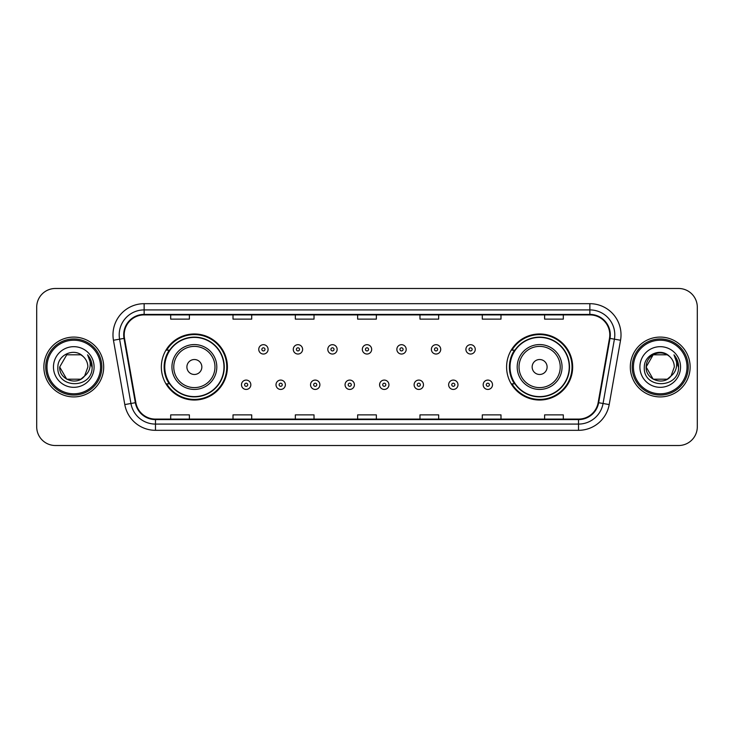 <?xml version="1.0" encoding="UTF-8"?>
<svg xmlns="http://www.w3.org/2000/svg" width="734" height="734" viewBox="0 0 734 734"><rect width="100%" height="100%" fill="white"/><g stroke="black" fill="none" stroke-linecap="round" stroke-linejoin="round"><path stroke-width="1.1" d="M506.598 367A33.03 33.03 0 0 0 539.628 400.03A33.03 33.03 0 0 0 572.658 367A33.03 33.03 0 0 0 539.628 333.97A33.03 33.03 0 0 0 506.598 367M161.342 367A33.03 33.03 0 0 0 194.372 400.03A33.03 33.03 0 0 0 227.402 367A33.03 33.03 0 0 0 194.372 333.97A33.03 33.03 0 0 0 161.342 367M169.26 383.827A30.222 30.222 0 0 1 169.26 350.173M514.516 383.827A30.222 30.222 0 0 1 514.516 350.173M36.7 307.17L36.7 426.83A18.699 18.699 0 0 0 55.399 445.52L678.601 445.52A18.699 18.699 0 0 0 697.3 426.83L697.3 307.17A18.699 18.699 0 0 0 678.601 288.48L55.399 288.48A18.699 18.699 0 0 0 36.7 307.17L36.7 426.83M43.866 367A29.91 29.91 0 0 0 73.785 396.911A29.91 29.91 0 0 0 103.696 367A29.91 29.91 0 0 0 73.785 337.089A29.91 29.91 0 0 0 43.866 367A29.91 29.91 0 0 0 73.785 396.911A29.91 29.91 0 0 0 103.696 367A29.91 29.91 0 0 0 73.785 337.089A29.91 29.91 0 0 0 43.866 367M630.304 367A29.91 29.91 0 0 0 660.215 396.911A29.91 29.91 0 0 0 690.134 367A29.91 29.91 0 0 0 660.215 337.089A29.91 29.91 0 0 0 630.304 367A29.91 29.91 0 0 0 660.215 396.911A29.91 29.91 0 0 0 690.134 367A29.91 29.91 0 0 0 660.215 337.089A29.91 29.91 0 0 0 630.304 367M124.202 334.842A19.946 19.946 0 0 1 144.139 314.904L589.861 314.904A19.946 19.946 0 0 1 609.495 338.31L598.155 402.617A19.946 19.946 0 0 1 578.52 419.096L155.48 419.096A19.946 19.946 0 0 1 135.845 402.617L124.505 338.31A19.946 19.946 0 0 1 124.202 334.842M123.697 334.842A20.442 20.442 0 0 0 124.009 338.392L135.35 402.709A20.442 20.442 0 0 0 155.48 419.6L578.52 419.6A20.442 20.442 0 0 0 598.65 402.709L609.991 338.392A20.442 20.442 0 0 0 589.861 314.4L144.139 314.4A20.442 20.442 0 0 0 123.697 334.842M113.458 340.255A31.158 31.158 0 0 1 144.139 303.683L589.861 303.683A31.158 31.158 0 0 1 620.542 340.255L609.202 404.572A31.158 31.158 0 0 1 578.52 430.317L155.48 430.317A31.158 31.158 0 0 1 124.798 404.572L113.458 340.255L119.587 339.172A24.928 24.928 0 0 1 144.139 309.913L589.861 309.913A24.928 24.928 0 0 1 614.413 339.172L603.064 403.489A24.928 24.928 0 0 1 578.52 424.087L155.48 424.087A24.928 24.928 0 0 1 130.936 403.489L119.587 339.172A24.928 24.928 0 0 1 119.211 334.842M678.601 288.48L55.399 288.48M55.399 445.52L678.601 445.52M697.3 426.83L697.3 307.17M598.65 402.709L603.064 403.489L614.413 339.172L620.542 340.255M357.651 314.904L357.651 319.125L376.349 319.125L376.349 314.904M295.334 314.904L295.334 319.125L314.024 319.125L314.024 314.904M233.008 314.904L233.008 319.125L251.707 319.125L251.707 314.904M170.692 314.904L170.692 319.125L189.39 319.125L189.39 314.904M419.976 314.904L419.976 319.125L438.666 319.125L438.666 314.904M482.293 314.904L482.293 319.125L500.992 319.125L500.992 314.904M544.61 314.904L544.61 319.125L563.308 319.125L563.308 314.904M376.349 419.096L376.349 414.875L357.651 414.875L357.651 419.096M314.024 419.096L314.024 414.875L295.334 414.875L295.334 419.096M251.707 419.096L251.707 414.875L233.008 414.875L233.008 419.096M189.39 419.096L189.39 414.875L170.692 414.875L170.692 419.096M438.666 419.096L438.666 414.875L419.976 414.875L419.976 419.096M500.992 419.096L500.992 414.875L482.293 414.875L482.293 419.096M563.308 419.096L563.308 414.875L544.61 414.875L544.61 419.096M80.823 379.203A14.093 14.093 0 0 0 84.63 375.992L84.346 376.322C76.721 386.093 58.968 379.524 59.693 367L66.739 354.797M100.576 367A26.8 26.8 0 0 0 73.785 340.2A26.8 26.8 0 0 0 46.985 367A26.8 26.8 0 0 0 73.785 393.8A26.8 26.8 0 0 0 100.576 367M101.824 367A28.048 28.048 0 0 0 73.785 338.952A28.048 28.048 0 0 0 45.737 367A28.048 28.048 0 0 0 73.785 395.048A28.048 28.048 0 0 0 101.824 367M84.63 375.992L80.823 379.203L66.739 379.203L59.693 367L66.739 354.797L80.823 354.797L83.006 356.357C74.363 347.292 57.72 354.761 57.876 367C56.289 388.745 91.548 389.314 92.126 368.055L92.154 367C92.099 362.376 90.566 358.32 87.539 354.825C89.842 358.596 90.649 362.66 89.97 367C89.346 370.633 87.566 373.624 84.63 375.992L80.823 379.203L66.739 379.203L59.693 367L66.739 379.203L80.823 379.203L84.63 375.992L87.869 367C87.786 362.752 86.172 359.201 83.006 356.357M53.463 367A20.323 20.323 0 0 0 73.785 387.323A20.323 20.323 0 0 0 94.099 367A20.323 20.323 0 0 0 73.785 346.677A20.323 20.323 0 0 0 53.463 367M87.676 354.981L92.145 367.532M87.539 354.825L91.209 361.192M201.85 367A7.478 7.478 0 0 0 194.372 359.522A7.478 7.478 0 0 0 186.895 367A7.478 7.478 0 0 0 194.372 374.478A7.478 7.478 0 0 0 201.85 367M216.805 367A22.433 22.433 0 0 0 194.372 344.567A22.433 22.433 0 0 0 171.94 367A22.433 22.433 0 0 0 194.372 389.433A22.433 22.433 0 0 0 216.805 367A22.433 22.433 0 0 1 194.372 389.433A22.433 22.433 0 0 1 171.94 367M223.971 367A29.599 29.599 0 0 0 194.372 337.401A29.599 29.599 0 0 0 164.765 367A29.599 29.599 0 0 0 194.372 396.599A29.599 29.599 0 0 0 223.971 367M226.778 367A32.406 32.406 0 0 1 166.673 383.827L169.682 383.827A29.883 29.883 0 0 0 224.255 367.073A29.883 29.883 0 0 0 169.682 350.173L166.673 350.173A32.406 32.406 0 0 1 226.778 367M547.105 367A7.478 7.478 0 0 0 539.628 359.522A7.478 7.478 0 0 0 532.15 367A7.478 7.478 0 0 0 539.628 374.478A7.478 7.478 0 0 0 547.105 367M562.061 367A22.433 22.433 0 0 0 539.628 344.567A22.433 22.433 0 0 0 517.195 367A22.433 22.433 0 0 0 539.628 389.433A22.433 22.433 0 0 0 562.061 367A22.433 22.433 0 0 1 539.628 389.433A22.433 22.433 0 0 1 517.195 367M569.235 367A29.599 29.599 0 0 0 539.628 337.401A29.599 29.599 0 0 0 510.029 367A29.599 29.599 0 0 0 539.628 396.599A29.599 29.599 0 0 0 569.235 367M572.034 367A32.406 32.406 0 0 1 511.928 383.827L514.938 383.827A29.883 29.883 0 0 0 569.511 367.073A29.883 29.883 0 0 0 514.938 350.173L511.928 350.173A32.406 32.406 0 0 1 572.034 367M667.261 379.203A14.093 14.093 0 0 0 671.069 375.992L668.059 378.707M687.015 367A26.8 26.8 0 0 0 660.215 340.2A26.8 26.8 0 0 0 633.424 367A26.8 26.8 0 0 0 660.215 393.8A26.8 26.8 0 0 0 687.015 367M688.263 367A28.048 28.048 0 0 0 660.215 338.952A28.048 28.048 0 0 0 632.176 367A28.048 28.048 0 0 0 660.215 395.048A28.048 28.048 0 0 0 688.263 367M667.912 378.808L671.069 375.992L667.261 379.203L653.177 379.203L646.131 367L653.177 354.797L667.261 354.797L669.445 356.357C660.802 347.292 644.158 354.761 644.314 367C642.727 388.745 677.987 389.314 678.565 368.055L678.592 367C678.537 362.376 677.005 358.32 673.977 354.825C676.28 358.596 677.087 362.66 676.409 367C675.785 370.633 674.005 373.624 671.069 375.992L668.032 378.726M670.775 376.322L667.261 379.203L653.177 379.203L646.131 367C645.406 379.524 663.16 386.093 670.784 376.322M671.069 375.992L674.307 367C674.225 362.752 672.61 359.201 669.445 356.357M639.901 367A20.323 20.323 0 0 0 660.215 387.323A20.323 20.323 0 0 0 680.537 367A20.323 20.323 0 0 0 660.215 346.677A20.323 20.323 0 0 0 639.901 367M667.261 354.797A14.093 14.093 0 0 0 646.131 367M674.115 354.981L678.583 367.532L673.977 354.825L677.647 361.192M678.592 367L673.977 354.825L678.583 367.532M268.094 349.366A4.67 4.67 0 0 1 263.423 354.036A4.67 4.67 0 0 1 258.753 349.366A4.67 4.67 0 0 1 263.423 344.686A4.67 4.67 0 0 1 268.094 349.366A4.67 4.67 0 0 0 263.423 344.686A4.67 4.67 0 0 0 258.753 349.366M302.619 349.366A4.67 4.67 0 0 1 297.949 354.036A4.67 4.67 0 0 1 293.279 349.366A4.67 4.67 0 0 1 297.949 344.686A4.67 4.67 0 0 1 302.619 349.366A4.67 4.67 0 0 0 297.949 344.686A4.67 4.67 0 0 0 293.279 349.366M337.145 349.366A4.67 4.67 0 0 1 332.474 354.036A4.67 4.67 0 0 1 327.804 349.366A4.67 4.67 0 0 1 332.474 344.686A4.67 4.67 0 0 1 337.145 349.366A4.67 4.67 0 0 0 332.474 344.686A4.67 4.67 0 0 0 327.804 349.366M371.67 349.366A4.67 4.67 0 0 1 367 354.036A4.67 4.67 0 0 1 362.33 349.366A4.67 4.67 0 0 1 367 344.686A4.67 4.67 0 0 1 371.67 349.366A4.67 4.67 0 0 0 367 344.686A4.67 4.67 0 0 0 362.33 349.366M406.196 349.366A4.67 4.67 0 0 1 401.526 354.036A4.67 4.67 0 0 1 396.855 349.366A4.67 4.67 0 0 1 401.526 344.686A4.67 4.67 0 0 1 406.196 349.366A4.67 4.67 0 0 0 401.526 344.686A4.67 4.67 0 0 0 396.855 349.366M440.721 349.366A4.67 4.67 0 0 1 436.051 354.036A4.67 4.67 0 0 1 431.381 349.366A4.67 4.67 0 0 1 436.051 344.686A4.67 4.67 0 0 1 440.721 349.366A4.67 4.67 0 0 0 436.051 344.686A4.67 4.67 0 0 0 431.381 349.366M475.247 349.366A4.67 4.67 0 0 1 470.577 354.036A4.67 4.67 0 0 1 465.906 349.366A4.67 4.67 0 0 1 470.577 344.686A4.67 4.67 0 0 1 475.247 349.366A4.67 4.67 0 0 0 470.577 344.686A4.67 4.67 0 0 0 465.906 349.366M241.486 384.763A4.67 4.67 0 0 1 246.156 380.084A4.67 4.67 0 0 1 250.835 384.763A4.67 4.67 0 0 1 246.156 389.433A4.67 4.67 0 0 1 241.486 384.763A4.67 4.67 0 0 0 246.156 389.433A4.67 4.67 0 0 0 250.835 384.763M276.012 384.763A4.67 4.67 0 0 1 280.682 380.084A4.67 4.67 0 0 1 285.361 384.763A4.67 4.67 0 0 1 280.682 389.433A4.67 4.67 0 0 1 276.012 384.763A4.67 4.67 0 0 0 280.682 389.433A4.67 4.67 0 0 0 285.361 384.763M310.537 384.763A4.67 4.67 0 0 1 315.207 380.084A4.67 4.67 0 0 1 319.886 384.763A4.67 4.67 0 0 1 315.207 389.433A4.67 4.67 0 0 1 310.537 384.763A4.67 4.67 0 0 0 315.207 389.433A4.67 4.67 0 0 0 319.886 384.763M345.063 384.763A4.67 4.67 0 0 1 349.733 380.084A4.67 4.67 0 0 1 354.412 384.763A4.67 4.67 0 0 1 349.733 389.433A4.67 4.67 0 0 1 345.063 384.763A4.67 4.67 0 0 0 349.733 389.433A4.67 4.67 0 0 0 354.412 384.763M379.588 384.763A4.67 4.67 0 0 1 384.267 380.084A4.67 4.67 0 0 1 388.937 384.763A4.67 4.67 0 0 1 384.267 389.433A4.67 4.67 0 0 1 379.588 384.763A4.67 4.67 0 0 0 384.267 389.433A4.67 4.67 0 0 0 388.937 384.763M414.114 384.763A4.67 4.67 0 0 1 418.793 380.084A4.67 4.67 0 0 1 423.463 384.763A4.67 4.67 0 0 1 418.793 389.433A4.67 4.67 0 0 1 414.114 384.763A4.67 4.67 0 0 0 418.793 389.433A4.67 4.67 0 0 0 423.463 384.763M448.639 384.763A4.67 4.67 0 0 1 453.318 380.084A4.67 4.67 0 0 1 457.988 384.763A4.67 4.67 0 0 1 453.318 389.433A4.67 4.67 0 0 1 448.639 384.763A4.67 4.67 0 0 0 453.318 389.433A4.67 4.67 0 0 0 457.988 384.763M483.165 384.763A4.67 4.67 0 0 1 487.844 380.084A4.67 4.67 0 0 1 492.514 384.763A4.67 4.67 0 0 1 487.844 389.433A4.67 4.67 0 0 1 483.165 384.763A4.67 4.67 0 0 0 487.844 389.433A4.67 4.67 0 0 0 492.514 384.763M589.861 303.683L589.861 314.4M119.587 339.172L124.009 338.392M155.48 430.317L155.48 419.6M578.52 419.6L578.52 430.317M124.798 404.572L135.35 402.709M609.991 338.392L614.413 339.172M144.139 303.683L144.139 314.4M603.064 403.489L609.202 404.572M214.979 367A20.607 20.607 0 0 0 194.372 346.393A20.607 20.607 0 0 0 173.765 367A20.607 20.607 0 0 0 194.372 387.607A20.607 20.607 0 0 0 214.979 367M560.235 367A20.607 20.607 0 0 0 539.628 346.393A20.607 20.607 0 0 0 519.021 367A20.607 20.607 0 0 0 539.628 387.607A20.607 20.607 0 0 0 560.235 367M261.864 349.366A1.56 1.56 0 0 0 263.423 350.925A1.56 1.56 0 0 0 264.983 349.366A1.56 1.56 0 0 0 263.423 347.806A1.56 1.56 0 0 0 261.864 349.366M296.389 349.366A1.56 1.56 0 0 0 297.949 350.925A1.56 1.56 0 0 0 299.509 349.366A1.56 1.56 0 0 0 297.949 347.806A1.56 1.56 0 0 0 296.389 349.366M330.915 349.366A1.56 1.56 0 0 0 332.474 350.925A1.56 1.56 0 0 0 334.034 349.366A1.56 1.56 0 0 0 332.474 347.806A1.56 1.56 0 0 0 330.915 349.366M365.44 349.366A1.56 1.56 0 0 0 367 350.925A1.56 1.56 0 0 0 368.56 349.366A1.56 1.56 0 0 0 367 347.806A1.56 1.56 0 0 0 365.44 349.366M399.966 349.366A1.56 1.56 0 0 0 401.526 350.925A1.56 1.56 0 0 0 403.085 349.366A1.56 1.56 0 0 0 401.526 347.806A1.56 1.56 0 0 0 399.966 349.366M434.491 349.366A1.56 1.56 0 0 0 436.051 350.925A1.56 1.56 0 0 0 437.611 349.366A1.56 1.56 0 0 0 436.051 347.806A1.56 1.56 0 0 0 434.491 349.366M469.017 349.366A1.56 1.56 0 0 0 470.577 350.925A1.56 1.56 0 0 0 472.136 349.366A1.56 1.56 0 0 0 470.577 347.806A1.56 1.56 0 0 0 469.017 349.366M247.716 384.763A1.56 1.56 0 0 0 246.156 383.203A1.56 1.56 0 0 0 244.606 384.763A1.56 1.56 0 0 0 246.156 386.323A1.56 1.56 0 0 0 247.716 384.763M282.241 384.763A1.56 1.56 0 0 0 280.682 383.203A1.56 1.56 0 0 0 279.131 384.763A1.56 1.56 0 0 0 280.682 386.323A1.56 1.56 0 0 0 282.241 384.763M316.767 384.763A1.56 1.56 0 0 0 315.207 383.203A1.56 1.56 0 0 0 313.657 384.763A1.56 1.56 0 0 0 315.207 386.323A1.56 1.56 0 0 0 316.767 384.763M351.292 384.763A1.56 1.56 0 0 0 349.733 383.203A1.56 1.56 0 0 0 348.182 384.763A1.56 1.56 0 0 0 349.733 386.323A1.56 1.56 0 0 0 351.292 384.763M385.818 384.763A1.56 1.56 0 0 0 384.267 383.203A1.56 1.56 0 0 0 382.708 384.763A1.56 1.56 0 0 0 384.267 386.323A1.56 1.56 0 0 0 385.818 384.763M420.343 384.763A1.56 1.56 0 0 0 418.793 383.203A1.56 1.56 0 0 0 417.233 384.763A1.56 1.56 0 0 0 418.793 386.323A1.56 1.56 0 0 0 420.343 384.763M454.869 384.763A1.56 1.56 0 0 0 453.318 383.203A1.56 1.56 0 0 0 451.759 384.763A1.56 1.56 0 0 0 453.318 386.323A1.56 1.56 0 0 0 454.869 384.763M489.394 384.763A1.56 1.56 0 0 0 487.844 383.203A1.56 1.56 0 0 0 486.284 384.763A1.56 1.56 0 0 0 487.844 386.323A1.56 1.56 0 0 0 489.394 384.763"/></g></svg>

